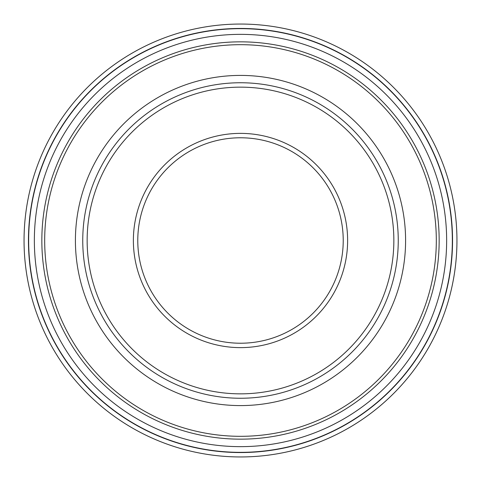 <?xml version="1.0" encoding="UTF-8"?>
<svg xmlns="http://www.w3.org/2000/svg" width="481" height="481" viewBox="0 0 481 481"><rect width="100%" height="100%" fill="white"/><g stroke="black" fill="none" stroke-linecap="round" stroke-linejoin="round"><path stroke-width="0.72" d="M240.5 452.549A212.049 212.049 0 0 1 56.86 134.476A212.049 212.049 0 0 1 424.14 134.476A212.049 212.049 0 0 1 240.5 452.549M240.5 398.25A157.75 157.75 0 0 0 398.25 240.5A157.75 157.75 0 0 0 240.5 82.75A157.75 157.75 0 0 0 82.75 240.5A157.75 157.75 0 0 0 240.5 398.25M240.5 347.625A107.125 107.125 0 0 0 333.273 186.941A107.125 107.125 0 0 0 147.727 186.941A107.125 107.125 0 0 0 240.5 347.625M240.5 137.776A102.724 102.724 0 0 1 343.224 240.5A102.724 102.724 0 0 1 240.5 343.224A102.724 102.724 0 0 1 137.776 240.5A102.724 102.724 0 0 1 240.5 137.776M240.5 393.849A153.349 153.349 0 0 1 107.696 163.823A153.349 153.349 0 0 1 373.304 163.823A153.349 153.349 0 0 1 240.5 393.849M240.5 456.95A216.45 216.45 0 0 0 456.95 240.5A216.45 216.45 0 0 0 240.5 24.05A216.45 216.45 0 0 0 24.05 240.5A216.45 216.45 0 0 0 240.5 456.95M240.5 34.355A206.145 206.145 0 0 1 446.645 240.5A206.145 206.145 0 0 1 240.5 446.645A206.145 206.145 0 0 1 34.355 240.5A206.145 206.145 0 0 1 240.5 34.355M452.338 240.5A211.838 211.838 0 0 0 134.578 57.041A211.838 211.838 0 0 0 134.578 423.959A211.838 211.838 0 0 0 452.338 240.5M240.5 41.841A198.659 198.659 0 0 0 41.841 240.5A198.659 198.659 0 0 0 240.5 439.159A198.659 198.659 0 0 0 439.159 240.5A198.659 198.659 0 0 0 240.5 41.841M436.315 240.5A195.815 195.815 0 0 1 142.592 410.083A195.815 195.815 0 0 1 142.592 70.917A195.815 195.815 0 0 1 436.315 240.5M405.591 240.5A165.091 165.091 0 0 0 157.954 97.529A165.091 165.091 0 0 0 157.954 383.471A165.091 165.091 0 0 0 405.591 240.5"/></g></svg>
